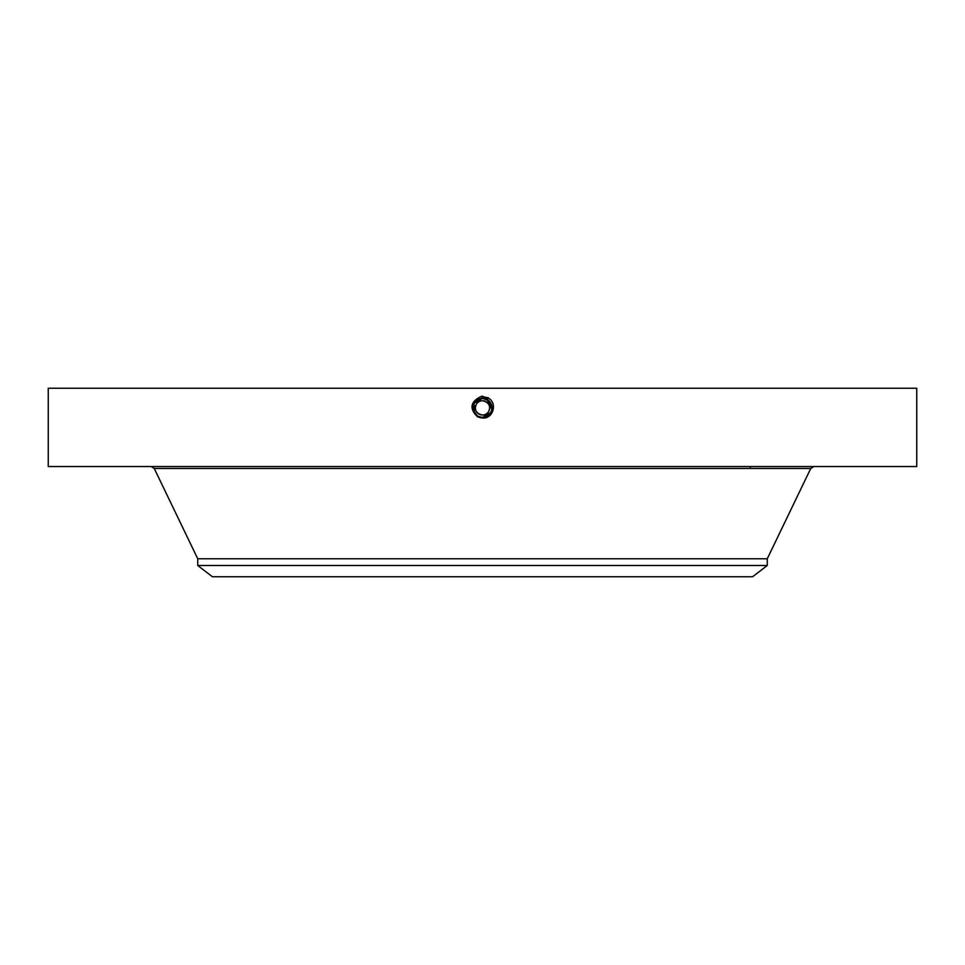 <?xml version="1.0" encoding="UTF-8"?>
<svg xmlns="http://www.w3.org/2000/svg" width="965" height="965" viewBox="0 0 965 965"><rect width="100%" height="100%" fill="white"/><g stroke="black" fill="none" stroke-linecap="round" stroke-linejoin="round"><path stroke-width="1.45" d="M48.25 466.553L916.75 466.553L916.75 388.244L48.25 388.244L48.25 466.553M488.966 400.849L482.5 398.328C471.837 401.898 470.293 407.918 477.88 416.349L482.5 417.531C493.199 413.901 494.743 407.869 487.132 399.413L482.5 398.219C471.764 401.862 470.208 407.93 477.856 416.41L482.5 417.592C493.272 413.937 494.828 407.857 487.168 399.353L482.5 398.159C471.668 401.886 470.112 407.99 477.82 416.458L477.759 416.578C469.955 407.99 471.535 401.814 482.5 398.026L487.229 399.245L482.5 398.099C471.596 401.85 470.027 407.99 477.784 416.518L482.5 417.724C493.429 413.961 495.009 407.797 487.229 399.245L482.5 398.099C471.608 401.85 470.027 407.99 477.784 416.518L482.5 417.724C493.441 413.961 495.009 407.797 487.229 399.245L482.5 398.038C471.535 401.814 469.955 407.99 477.759 416.566L482.5 417.785C493.501 413.997 495.093 407.797 487.253 399.184L482.5 397.966C471.463 401.778 469.871 407.99 477.723 416.627L482.5 417.857C493.573 414.033 495.178 407.797 487.289 399.136L482.5 397.906C471.39 401.73 469.786 407.99 477.699 416.687L482.5 417.978L477.603 416.868C469.014 408.448 470.353 401.573 481.619 396.253L487.988 397.857C498.073 402.912 492.994 419.28 482.5 417.978L477.663 416.735L480.932 417.857M492.041 407.29L487.084 399.498L482.5 398.328C471.837 401.91 470.293 407.93 477.88 416.349L482.5 417.531C493.199 413.901 494.743 407.857 487.132 399.413L482.5 398.219C471.764 401.862 470.208 407.93 477.844 416.41L482.5 417.604C493.272 413.949 494.828 407.869 487.168 399.353L482.5 398.159C471.692 401.826 470.136 407.93 477.82 416.458L482.5 417.917C493.646 414.069 495.25 407.797 487.313 399.076L482.5 397.845C471.318 401.693 469.714 407.99 477.663 416.735L482.5 417.785C493.501 413.997 495.093 407.797 487.253 399.184L482.5 397.966C471.463 401.778 469.871 407.99 477.723 416.627L482.5 417.845C493.573 414.033 495.166 407.797 487.289 399.136L482.5 397.906C471.39 401.73 469.786 407.99 477.699 416.687L482.5 417.917C493.646 414.069 495.25 407.797 487.313 399.076L482.5 397.845C471.318 401.693 469.702 407.99 477.663 416.735L477.603 416.868M485.878 401.621A7.117 7.117 0 0 0 476.252 404.48C480.268 396.217 493.537 403.454 488.748 411.307C484.732 419.582 471.463 412.332 476.252 404.48L475.431 407.085M475.383 407.978L475.431 408.726M488.724 411.355A7.117 7.117 0 0 0 488.748 411.307L489.569 408.702M489.617 407.821L489.569 407.073M197.741 565.49L767.259 565.49L752.579 576.756L212.421 576.756L197.741 565.49L197.741 558.771L767.259 558.771L810.745 468.483L813.821 466.553M476.252 404.48A7.117 7.117 0 0 1 485.914 401.645A7.117 7.117 0 0 1 488.748 411.307A7.117 7.117 0 0 1 479.086 414.142A7.117 7.117 0 0 1 476.252 404.48M477.856 416.265L475.926 414.841L477.916 416.289L482.5 417.459C493.127 413.864 494.671 407.869 487.108 399.474L482.5 398.292A9.566 9.566 0 0 1 484.273 398.497M491.957 409.329L487.084 399.498A9.566 9.566 0 0 1 490.859 403.249M491.511 404.685A9.566 9.566 0 0 1 490.895 412.477L491.631 410.728M474.877 413.659L477.904 416.289L474.117 412.501A9.566 9.566 0 0 0 474.864 413.659L477.916 416.289L482.5 417.459A9.566 9.566 0 0 1 480.727 417.29M475.866 414.781A9.566 9.566 0 0 1 474.129 412.525L473.887 412.067M473.489 411.114A9.566 9.566 0 0 1 472.983 408.895M473.32 405.191A9.566 9.566 0 0 1 474.105 403.31L482.5 398.328L474.105 403.31L482.5 398.328L474.105 403.31L482.5 398.328L474.105 403.31L474.117 412.501M491.209 411.85L491.704 410.499M492.054 408.364L489.46 401.331M491.583 410.885L490.895 412.477L482.5 417.664L477.82 416.458L482.5 417.471L477.916 416.289L482.5 417.459L477.916 416.289L482.5 417.459L490.895 412.477C493.199 407.182 491.933 402.851 487.084 399.498L484.285 398.497M479.882 417.097L477.494 416.048L479.894 417.097M491.873 409.811L492.066 407.966M475.974 414.89L477.361 415.963M491.945 406.374L488.519 400.463M474.864 413.659L473.513 411.162M473.103 409.703L472.947 407.411M482.5 417.664C493.368 413.913 494.924 407.797 487.192 399.305L487.192 399.305C494.924 407.797 493.356 413.925 482.5 417.664M482.5 417.471C493.139 413.864 494.671 407.857 487.108 399.462L482.5 398.038M482.5 398.026L482.5 396.217M197.741 558.771L154.255 468.483L810.745 468.483M487.229 399.245L488.097 397.652M750.336 468.483L750.336 466.553M154.255 468.483L151.179 466.553M767.259 565.49L767.259 558.771"/></g></svg>
